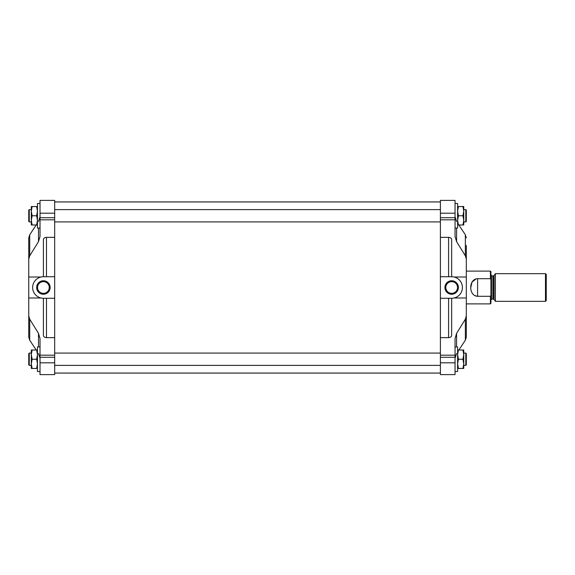 <?xml version="1.0" encoding="UTF-8"?>
<svg xmlns="http://www.w3.org/2000/svg" width="575" height="575" viewBox="0 0 575 575"><rect width="100%" height="100%" fill="white"/><g stroke="black" fill="none" stroke-linecap="round" stroke-linejoin="round"><path stroke-width="0.86" d="M37.461 224.99L36.635 224.99L37.461 220.376L36.635 215.769L37.461 211.154L36.635 206.547L37.461 206.547M37.461 368.453L36.635 368.453L37.461 363.846L36.635 359.231L37.461 354.624L36.635 350.01L37.461 350.01M32.135 368.453L31.309 368.453L31.309 350.01L32.135 350.01L31.309 354.624L32.135 359.231L31.309 363.846L32.135 368.453L36.635 368.453L37.461 363.846M457.607 206.547L458.433 206.547L457.607 211.154L458.433 215.769L457.607 220.376L458.433 224.99L457.607 224.99M457.607 350.01L458.433 350.01L457.607 354.624L458.433 359.231L457.607 363.846L458.433 368.453L457.607 368.453M40.02 200.388L54.675 200.395L40.02 200.388L40.02 236.462L38.489 241.637L29.713 255.818L28.75 259.124L28.75 315.876L29.713 319.183L38.489 333.363L40.02 338.538L40.02 374.613L54.675 374.613L54.675 337.647L46.482 337.647L46.482 298.26M54.675 337.647L54.675 276.74L43.405 276.74A10.76 10.76 0 0 0 32.646 287.5A10.76 10.76 0 0 0 43.405 298.26L43.405 335.354C43.571 336.734 44.598 337.496 46.482 337.647M54.675 276.74L54.675 237.353L46.482 237.353C44.598 237.504 43.571 238.266 43.405 239.646L43.405 276.74M455.048 213.196L455.048 200.395L440.393 200.388L440.393 213.196L455.048 213.196L455.048 236.462L456.586 241.637L465.362 255.818L466.318 259.124L466.318 277.013L454.092 277.013M440.393 213.196L440.393 237.353L448.593 237.353C450.469 237.504 451.497 238.266 451.662 239.646L451.662 276.74L440.393 276.74L440.393 237.353M466.318 329.576L466.318 337.123L465.362 340.206L466.318 337.123L466.318 277.013M440.393 276.74L440.393 337.647L448.593 337.647C450.469 337.496 451.497 336.734 451.662 335.354L451.662 298.26A10.76 10.76 0 0 0 462.422 287.5A10.76 10.76 0 0 0 451.662 276.74M466.318 259.124L466.318 245.424M465.362 255.818L465.362 234.794L458.864 224.99L465.362 234.794L466.318 237.877M465.362 340.206L458.864 350.01L465.362 340.206L465.362 319.183L466.318 315.876M28.75 320.433L28.75 337.123L29.713 340.206L28.75 337.123L28.75 315.876M29.713 340.206L36.203 350.01L29.713 340.206L29.713 319.183M39.768 356.256L40.02 358.254L38.489 353.431M54.675 200.395L54.675 237.353M29.713 255.818L29.713 234.794L36.203 224.99L29.713 234.794L28.75 237.877L28.75 254.567M38.489 221.569L40.02 216.746L38.489 221.569M28.75 319.075L28.75 312.807M28.75 262.193L28.75 255.925M456.586 353.431L455.048 358.254L456.586 353.431M440.393 337.647L440.393 374.613L455.048 374.613L455.048 362.811L440.393 362.811M465.362 319.183L456.586 333.363L455.048 338.538L455.048 355.185L440.393 355.185M456.586 221.569L455.048 216.746L456.586 221.569M466.318 319.075L466.318 312.807M466.318 262.193L466.318 255.925M28.75 259.124L28.75 237.877M466.318 326.801L466.318 319.333M455.048 355.185L455.048 362.811M455.048 200.395L440.393 200.388M40.02 362.811L54.675 362.811M40.02 213.196L54.675 213.196M440.393 298.26L451.662 298.26M451.662 294.242A6.742 6.742 0 0 0 457.506 284.129A6.742 6.742 0 0 0 445.826 284.129A6.742 6.742 0 0 0 451.662 294.242M43.405 298.26L54.675 298.26M43.405 294.242A6.742 6.742 0 0 0 49.242 284.129A6.742 6.742 0 0 0 37.569 284.129A6.742 6.742 0 0 0 43.405 294.242M451.662 293.365A5.865 5.865 0 0 0 456.744 284.567A5.865 5.865 0 0 0 446.588 284.567A5.865 5.865 0 0 0 451.662 293.365M43.405 293.365A5.865 5.865 0 0 0 48.48 284.567A5.865 5.865 0 0 0 38.324 284.567A5.865 5.865 0 0 0 43.405 293.365M455.048 371.529L457.607 371.529L457.607 346.933L455.048 346.933M462.933 350.01L463.759 350.01L463.759 354.624L462.933 350.01L458.433 350.01M463.759 368.453L462.933 368.453L463.759 363.846L462.933 359.231L463.759 354.624L463.759 368.453M458.433 368.453L462.933 368.453M458.433 359.231L462.933 359.231M465.808 353.086L465.808 365.384L466.318 364.866L466.318 353.596L465.808 353.086L463.759 353.086M455.048 228.067L457.607 228.067L457.607 203.471L455.048 203.471M462.933 206.547L463.759 206.547L463.759 211.154L462.933 206.547L458.433 206.547M463.759 224.99L462.933 224.99L463.759 220.376L462.933 215.769L463.759 211.154L463.759 224.99M458.433 224.99L462.933 224.99M458.433 215.769L462.933 215.769M465.808 209.616L465.808 221.914L466.318 221.404L466.318 210.134L465.808 209.616L463.759 209.616M40.02 371.529L37.461 371.529L37.461 346.933L40.02 346.933M40.02 228.067L37.461 228.067L37.461 203.471L40.02 203.471M36.635 350.01L32.135 350.01M36.635 359.231L32.135 359.231M28.75 364.866L28.75 353.596L29.26 353.086L29.26 365.384L28.75 364.866M31.309 206.547L32.135 206.547L31.309 211.154L32.135 215.769L31.309 220.376L32.135 224.99L31.309 224.99L31.309 206.547M36.635 206.547L32.135 206.547M36.635 215.769L32.135 215.769M36.635 224.99L32.135 224.99M28.75 221.404L28.75 210.134L29.26 209.616L29.26 221.914L28.75 221.404M490.41 278.724L490.913 279.694L490.403 278.702L477.595 278.702C468.445 278.933 468.424 296.067 477.595 296.298L490.403 296.298L490.403 303.895L490.913 303.384L490.913 271.616L490.403 271.105L466.318 271.105M490.403 278.702L490.403 271.105M477.595 278.702L477.595 296.298L474.576 295.543M470.81 287.5L472.003 282.124L476.158 278.861M490.403 296.298L490.913 295.306M545.481 301.336L546.25 300.567L546.25 274.433L545.481 273.664L495.37 273.664L495.37 301.336L545.481 301.336L545.481 273.664M28.75 297.987L40.976 297.987M40.02 355.185L54.675 355.185M28.75 277.013L40.976 277.013M46.482 276.74L46.482 237.353M455.048 219.815L440.393 219.815M466.318 297.987L454.092 297.987M448.593 337.647L448.593 298.26M448.593 276.74L448.593 237.353M40.02 219.815L54.675 219.815M455.048 357.283L440.393 357.283M455.048 217.717L440.393 217.717M456.586 241.637L456.586 228.067M456.586 346.933L456.586 333.363M40.02 357.283L54.675 357.283M40.02 217.717L54.675 217.717M38.489 241.637L38.489 228.067M38.489 346.933L38.489 333.363M494.098 275.482L493.257 275.921L493.257 299.079L494.098 299.518L494.098 275.482L495.37 273.664M493.257 299.079L491.941 299.079L491.941 275.921L490.913 274.893M440.393 201.933L54.675 201.933M440.393 373.067L54.675 373.067M440.393 353.086L54.675 353.086M440.393 365.384L54.675 365.384M440.393 209.616L54.675 209.616M440.393 221.914L54.675 221.914M465.808 365.384L463.759 365.384M465.808 221.914L463.759 221.914M31.309 353.086L29.26 353.086M31.309 365.384L29.26 365.384M31.309 209.616L29.26 209.616M31.309 221.914L29.26 221.914M490.403 303.895L466.318 303.895M494.098 299.518L495.37 301.336M493.257 275.921L491.941 275.921M491.941 299.079L490.913 300.107"/></g></svg>
